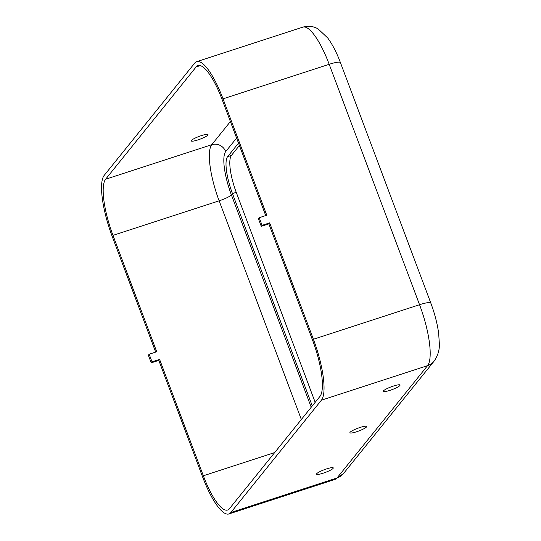 <?xml version="1.0" encoding="UTF-8"?>
<svg xmlns="http://www.w3.org/2000/svg" width="541" height="541" viewBox="0 0 541 541"><rect width="100%" height="100%" fill="white"/><g stroke="black" fill="none" stroke-linecap="round" stroke-linejoin="round"><path stroke-width="0.81" d="M259.2 217.705L258.402 218.699L261.269 226.334L268.85 223.866L312.597 340.255A48.203 12.659 72 0 1 319.981 396.377L229.431 508.702A48.203 12.659 72 0 1 227.619 510.021A48.203 12.659 72 0 1 203.348 475.776L159.602 359.386L158.804 360.38L202.55 476.77A52.335 13.748 72 0 0 228.897 513.95A52.335 13.748 72 0 0 230.865 512.516L321.415 400.191A52.335 13.748 72 0 0 313.401 339.261L269.655 222.872L262.067 225.34L259.2 217.705L266.781 215.237L223.034 98.847A52.335 13.748 72 0 0 196.687 61.674A52.335 13.748 72 0 0 194.713 63.101L104.163 175.433A52.335 13.748 72 0 0 112.183 236.363L155.686 352.096M316.681 473.713A8.954 1.461 -20.6 0 1 325.513 469.27A8.954 1.461 -20.6 0 1 333.276 467.891A8.954 1.461 -20.6 0 1 333.107 468.371A8.954 1.461 -20.6 0 1 324.282 472.82A8.954 1.461 -20.6 0 1 316.519 474.193A8.954 1.461 -20.6 0 1 316.681 473.713M191.413 140.444A8.954 1.461 159.4 0 0 191.25 140.924A8.954 1.461 159.4 0 0 200.143 139.138A8.954 1.461 159.4 0 0 208.008 134.621A8.954 1.461 159.4 0 0 200.244 136.001A8.954 1.461 159.4 0 0 191.413 140.444M151.216 362.849L152.021 361.855L149.154 354.227L148.349 355.221L151.216 362.849L158.804 360.38M149.154 354.227L156.734 351.758L112.988 235.369A48.203 12.659 72 0 1 105.603 179.247L196.153 66.922A48.203 12.659 72 0 1 197.965 65.603A48.203 12.659 72 0 1 222.236 99.842L265.732 215.582M312.279 405.933L232.454 193.556A31.676 8.318 72 0 1 227.599 156.68L238.507 143.149M315.18 402.335L236.241 192.325A31.676 8.318 72 0 1 231.392 155.45L239.399 145.515M268.85 223.866L269.655 222.872M261.269 226.334L262.067 225.34M350.068 432.3A8.954 1.461 -20.6 0 1 358.899 427.85A8.954 1.461 -20.6 0 1 366.663 426.477A8.954 1.461 -20.6 0 1 366.5 426.95A8.954 1.461 -20.6 0 1 357.669 431.4A8.954 1.461 -20.6 0 1 349.905 432.773A8.954 1.461 -20.6 0 1 350.068 432.3M383.461 390.879A8.954 1.461 -20.6 0 1 392.293 386.43A8.954 1.461 -20.6 0 1 400.056 385.057A8.954 1.461 -20.6 0 1 399.887 385.53A8.954 1.461 -20.6 0 1 391.055 389.98A8.954 1.461 -20.6 0 1 383.292 391.353A8.954 1.461 -20.6 0 1 383.461 390.879M152.021 361.855L159.602 359.386M343.555 473.49A15.148 14.411 -141.1 0 1 337.023 477.974A52.335 13.748 72 0 1 335.048 479.407L343.555 473.49L434.105 361.165A15.148 14.411 -141.1 0 1 427.573 365.648L337.023 477.974L230.865 512.516M311.21 407.258L231.386 194.882A37.187 9.765 72 0 1 225.685 151.595L236.6 138.056M232.454 193.556L236.241 192.325M313.401 339.261L419.552 304.718A15.148 2.468 159.4 0 1 430.798 303.034L340.431 62.621C336.705 52.66 332.451 44.423 327.677 37.911L318.182 28.991C316.559 28.004 311.258 24.9 302.845 27.131A52.335 13.748 72 0 1 329.185 64.305L419.552 304.718A52.335 13.748 72 0 1 427.573 365.648L321.415 400.191M340.431 62.621A15.148 2.468 159.4 0 0 329.185 64.305L223.034 98.847M225.685 151.595A11.016 10.482 38.9 0 0 211.754 144.704L230.398 121.569M231.386 194.882A11.016 1.792 -20.6 0 1 219.139 200.826A48.203 12.659 72 0 1 211.754 144.704L105.603 179.247M200.211 65.596L196.153 66.922M274.686 452.567L203.348 475.776M227.599 156.68L231.392 155.45M301.337 419.505L219.139 200.826L112.988 235.369M430.798 303.034C434.721 313.55 437.344 323.694 438.67 333.459L439.333 343.569C439.671 349.696 437.926 355.559 434.105 361.165M302.845 27.131L196.687 61.674M335.048 479.407L228.897 513.95"/></g></svg>

